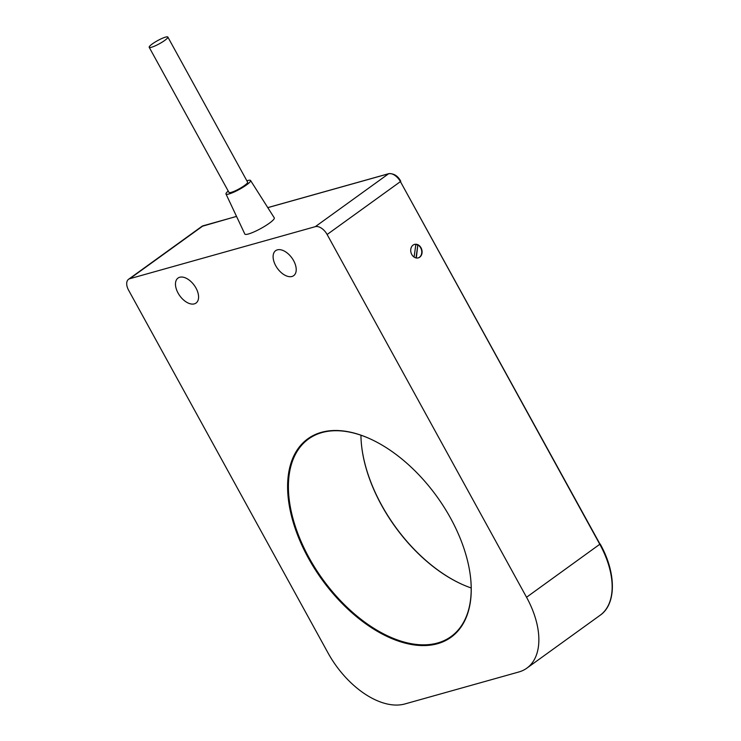 <?xml version="1.0" encoding="UTF-8"?>
<svg xmlns="http://www.w3.org/2000/svg" width="741" height="741" viewBox="0 0 741 741"><rect width="100%" height="100%" fill="white"/><g stroke="black" fill="none" stroke-linecap="round" stroke-linejoin="round"><path stroke-width="1.11" d="M414.099 257.071L415.858 244.345A7.002 5.585 -105.7 0 0 414.358 244.447M415.84 244.474A7.002 5.585 -105.7 0 1 417.785 245.206L416.322 257.988M417.785 245.206L416.016 257.924M418.109 245.114A7.002 5.585 -105.7 0 1 421.777 252.033A7.002 5.585 -105.7 0 1 418.137 257.924M418.433 245.021A7.002 5.585 -105.7 0 1 422.101 252.042A7.002 5.585 -105.7 0 1 418.304 257.877A7.002 5.585 -105.7 0 1 411.783 254.478A7.002 5.585 -105.7 0 1 414.515 244.4A7.002 5.585 -105.7 0 1 418.433 245.021M470.628 578.137A121.802 70.562 54.2 0 1 451.084 636.538A121.802 70.562 54.2 0 1 309.006 557.63A121.802 70.562 54.2 0 1 308.506 439.005A121.802 70.562 54.2 0 1 370.092 438.848M308.312 557.992A122.367 70.886 -125.8 0 0 415.145 645.059A122.367 70.886 -125.8 0 0 470.655 578.369A122.367 70.886 -125.8 0 0 369.889 438.755A122.367 70.886 -125.8 0 0 294.52 454.511A122.367 70.886 -125.8 0 0 308.312 557.992M360.941 435.208A121.802 70.562 -125.8 0 0 361.534 445.267A121.802 70.562 -125.8 0 0 461.838 584.241A121.802 70.562 -125.8 0 0 471.193 587.974M389.173 173.644A1.121 0.889 74.3 0 0 388.59 173.764L315.305 226.663A11.198 6.484 54.2 0 1 327.124 234.508L400.418 181.61L599.84 544.357A72.803 42.172 54.2 0 1 600.136 615.262C616.558 604.072 616.345 572.71 600.173 543.996L526.545 597.255A72.803 42.172 54.2 0 1 526.842 668.16A72.803 42.172 54.2 0 1 518.802 671.994L404.901 703.95A72.803 42.172 54.2 0 1 328.022 652.941L128.601 290.203A11.198 6.484 54.2 0 1 128.554 279.292A11.198 6.484 54.2 0 1 129.795 278.699L203.09 225.801L236.536 216.418M315.305 226.663L129.795 278.699M526.545 597.255L327.124 234.508M275.708 265.676A15.404 8.92 54.2 0 1 275.643 250.68A15.404 8.92 54.2 0 1 293.612 260.656A15.404 8.92 54.2 0 1 293.677 275.661A15.404 8.92 54.2 0 1 275.708 265.676M178.072 293.065A15.404 8.92 54.2 0 1 178.016 278.07A15.404 8.92 54.2 0 1 195.976 288.045A15.404 8.92 54.2 0 1 196.041 303.05A15.404 8.92 54.2 0 1 178.072 293.065M462.041 584.334A122.367 70.886 54.2 0 1 361.506 445.045M246.873 180.795A14.023 2.38 151.2 0 1 250.569 180.498L274.272 217.845A16.802 2.844 151.2 0 1 269.326 223.226A16.802 2.844 151.2 0 1 254.024 231.896A16.802 2.844 151.2 0 1 244.826 234.036L225.996 194.003A14.023 2.38 151.2 0 1 228.219 191.039M164.706 40.44A10.643 1.806 -28.8 0 0 167.846 37.05A10.643 1.806 -28.8 0 0 157.657 40.598A10.643 1.806 -28.8 0 0 149.2 47.304A10.643 1.806 -28.8 0 0 155.064 45.914A10.643 1.806 -28.8 0 0 164.706 40.44M167.846 37.05L247.614 182.147A10.643 1.806 151.2 0 1 244.474 185.537A10.643 1.806 151.2 0 1 234.832 191.011A10.643 1.806 151.2 0 1 228.969 192.401L149.2 47.304M250.569 180.498A14.023 2.38 151.2 0 1 246.438 184.991A14.023 2.38 151.2 0 1 233.674 192.225A14.023 2.38 151.2 0 1 225.996 194.003M599.932 544.005L400.418 181.61A11.198 6.484 54.2 0 0 388.59 173.764L267.797 207.647M400.51 181.258L400.751 181.258C397.973 175.978 393.99 173.44 388.821 173.653L267.77 207.61M203.571 225.672A1.121 0.889 74.3 0 0 203.09 225.801A11.198 6.484 54.2 0 0 201.848 226.394L236.518 216.381M526.842 668.16L600.136 615.262M128.554 279.292L201.848 226.394"/></g></svg>
